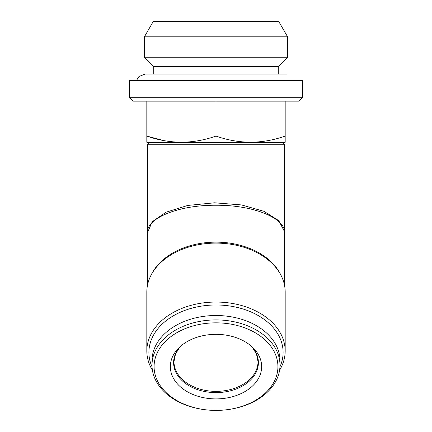 <?xml version="1.0" encoding="UTF-8"?>
<svg xmlns="http://www.w3.org/2000/svg" width="432" height="432" viewBox="0 0 432 432"><rect width="100%" height="100%" fill="white"/><g stroke="black" fill="none" stroke-linecap="round" stroke-linejoin="round"><path stroke-width="0.65" d="M282.409 142.663L284.488 144.736L284.488 232.589C285.682 218.857 254.934 205.016 216 205.238C177.077 205.006 146.318 218.857 147.512 232.589L152.21 221.751L166.028 212.215L187.763 205.443L214.515 202.797L241.537 204.941L263.984 211.329L278.732 220.639L284.423 231.412M284.488 144.736L147.512 144.736L147.512 285.125M170.343 366.622A45.657 32.287 0 0 1 178.724 347.981A45.657 32.287 0 0 1 253.276 347.981A45.657 32.287 0 0 1 229.829 397.386A45.657 32.287 0 0 1 170.343 366.622M136.512 80.401L138.958 76.491L145.163 74.034L153.738 74.034L153.738 66.566L278.262 66.566L287.599 57.224L287.599 36.817L144.401 36.817L153.187 21.6L278.813 21.6L287.599 36.817M146.821 101.153L146.821 142.263L147.512 142.663L284.488 142.663L285.179 142.263L285.179 136.08C262.116 144.202 239.058 144.202 216 136.08C192.942 144.202 169.884 144.202 146.821 136.08L163.928 140.594M175.586 142.074L177.952 142.193M285.179 140.594L285.179 142.263M285.179 101.153L285.179 136.08M216 101.153L216 136.08M129.53 97.697L302.47 97.697L302.47 80.401L129.53 80.401L129.53 97.697L132.986 101.153L299.014 101.153L302.47 97.697M154.084 366.622A61.916 43.778 0 0 1 246.958 328.703A61.916 43.778 0 0 1 246.958 404.536A61.916 43.778 0 0 1 154.084 366.622M153.738 66.566L144.401 57.224L287.599 57.224M144.401 57.224L144.401 36.817M152.053 366.817A67.1 47.45 0 0 1 216 304.987A67.1 47.45 0 0 1 279.947 366.817M152.415 370.235A69.179 48.913 0 0 1 146.821 350.968A69.179 48.913 0 0 1 216 302.049A69.179 48.913 0 0 1 285.179 350.968A69.179 48.913 0 0 1 279.585 370.235M285.179 350.968L285.179 292.021A69.179 48.913 180 0 0 261.754 255.339A69.179 48.913 180 0 0 216 243.108A69.179 48.913 180 0 0 170.246 255.339A69.179 48.913 180 0 0 146.821 292.021L146.821 350.968M152.01 365.153A63.99 45.247 0 0 1 216 319.907A63.99 45.247 0 0 1 279.99 365.153A63.99 45.247 0 0 1 216 410.4A63.99 45.247 0 0 1 152.01 365.153L152.01 360.752A63.99 45.247 0 0 1 216 315.506A63.99 45.247 0 0 1 279.99 360.752L279.99 365.153M151.114 275.065A68.488 48.427 0 0 1 216 242.131A68.488 48.427 0 0 1 280.886 275.065M251.872 346.648A42.395 29.981 0 0 1 227.761 391.43A42.395 29.981 0 0 1 173.605 362.626A42.395 29.981 0 0 1 180.128 346.648M251.861 346.642L256.484 353.932L258.023 361.649A42.023 29.716 0 0 1 216 391.365A42.023 29.716 0 0 1 173.977 361.649L175.516 353.932L180.139 346.642M284.488 232.589L284.488 285.125M145.163 74.034L286.837 74.034L278.262 74.034L278.262 66.566M149.591 142.663L147.512 144.736"/></g></svg>
